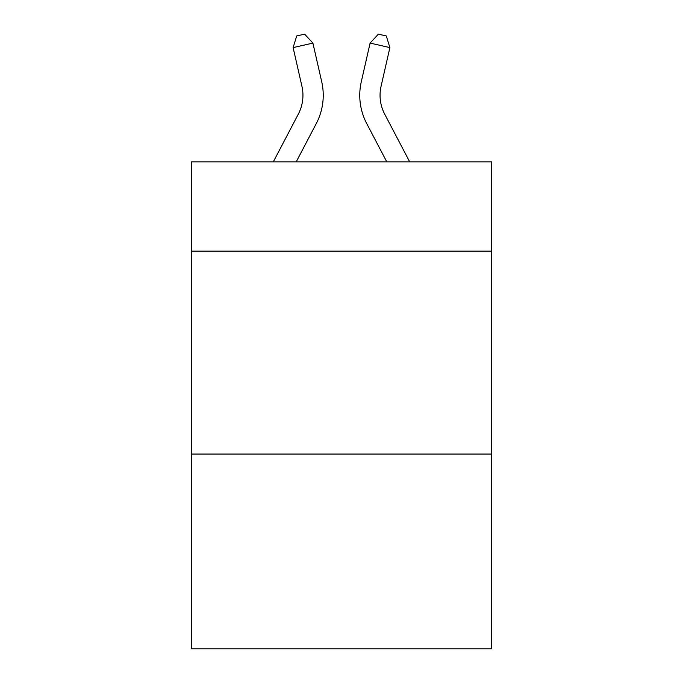 <?xml version="1.0" encoding="UTF-8"?>
<svg xmlns="http://www.w3.org/2000/svg" width="683" height="683" viewBox="0 0 683 683"><rect width="100%" height="100%" fill="white"/><g stroke="black" fill="none" stroke-linecap="round" stroke-linejoin="round"><path stroke-width="1.02" d="M491.658 251.139L491.658 161.854L191.342 161.854L191.342 251.139L491.658 251.139L491.658 648.85L191.342 648.85L191.342 251.139M491.658 454.05L191.342 454.05M298.309 114.129A40.587 40.587 -31.3 0 0 301.929 86.28A40.587 40.587 -31.3 0 1 298.309 114.129A40.587 40.587 -31.3 0 0 301.929 86.28A40.587 40.587 -31.3 0 1 298.309 114.129A40.587 40.587 -31.3 0 0 301.929 86.28A40.587 40.587 -31.3 0 1 298.309 114.129A40.587 40.587 -31.3 0 0 301.929 86.28A40.587 40.587 -31.3 0 1 298.309 114.129A40.587 40.587 -31.3 0 0 301.929 86.28A40.587 40.587 -31.3 0 1 298.309 114.129A40.587 40.587 -31.3 0 0 301.929 86.28A40.587 40.587 -31.3 0 1 298.309 114.129A40.587 40.587 -31.3 0 0 301.929 86.28A40.587 40.587 -31.3 0 1 298.309 114.129A40.587 40.587 -31.3 0 0 301.929 86.28A40.587 40.587 -31.3 0 1 298.309 114.129A40.587 40.587 -31.3 0 0 301.929 86.28A40.587 40.587 -31.3 0 1 298.309 114.129A40.587 40.587 -31.3 0 0 301.929 86.28A40.587 40.587 -31.3 0 1 298.309 114.129A40.587 40.587 -31.3 0 0 301.929 86.28A40.587 40.587 -31.3 0 1 298.309 114.129A40.587 40.587 -31.3 0 0 301.929 86.28A40.587 40.587 -31.3 0 1 298.309 114.129A40.587 40.587 -31.3 0 0 301.929 86.28A40.587 40.587 -31.3 0 1 298.309 114.129A40.587 40.587 -31.3 0 0 301.929 86.28A40.587 40.587 -31.3 0 1 298.309 114.129A40.587 40.587 -31.3 0 0 301.929 86.28A40.587 40.587 -31.3 0 1 298.309 114.129A40.587 40.587 -31.3 0 0 301.929 86.28A40.587 40.587 -31.3 0 1 298.309 114.129A40.587 40.587 -31.3 0 0 301.929 86.28A40.587 40.587 -31.3 0 1 298.309 114.129A40.587 40.587 -31.3 0 0 301.929 86.28A40.587 40.587 -31.3 0 1 298.309 114.129A40.587 40.587 -31.3 0 0 301.929 86.28A40.587 40.587 -31.3 0 1 298.309 114.129A40.587 40.587 -31.3 0 0 301.929 86.28A40.587 40.587 -31.3 0 1 298.309 114.129A40.587 40.587 -31.3 0 0 301.929 86.28A40.587 40.587 -31.3 0 1 298.309 114.129A40.587 40.587 -31.3 0 0 301.929 86.28A40.587 40.587 -31.3 0 1 298.309 114.129A40.587 40.587 -31.3 0 0 301.929 86.28A40.587 40.587 -31.3 0 1 298.309 114.129A40.587 40.587 -31.3 0 0 301.929 86.28A40.587 40.587 -31.3 0 1 298.309 114.129A40.587 40.587 -31.3 0 0 301.929 86.28A40.587 40.587 -31.3 0 1 298.309 114.129L273.311 161.854L298.309 114.129A40.587 40.587 -25.4 0 0 301.929 86.28L293.118 47.597L296.704 35.951L304.618 34.15L312.899 43.089L321.719 81.772A60.872 60.872 148.7 0 1 316.289 123.546L296.217 161.854L316.289 123.546M384.691 114.129A40.587 40.587 31.3 0 1 381.071 86.28A40.587 40.587 31.3 0 0 384.691 114.129A40.587 40.587 31.3 0 1 381.071 86.28A40.587 40.587 31.3 0 0 384.691 114.129A40.587 40.587 31.3 0 1 381.071 86.28A40.587 40.587 31.3 0 0 384.691 114.129A40.587 40.587 31.3 0 1 381.071 86.28A40.587 40.587 31.3 0 0 384.691 114.129A40.587 40.587 31.3 0 1 381.071 86.28A40.587 40.587 31.3 0 0 384.691 114.129A40.587 40.587 31.3 0 1 381.071 86.28A40.587 40.587 31.3 0 0 384.691 114.129A40.587 40.587 31.3 0 1 381.071 86.28A40.587 40.587 31.3 0 0 384.691 114.129A40.587 40.587 31.3 0 1 381.071 86.28A40.587 40.587 31.3 0 0 384.691 114.129A40.587 40.587 31.3 0 1 381.071 86.28A40.587 40.587 31.3 0 0 384.691 114.129A40.587 40.587 31.3 0 1 381.071 86.28A40.587 40.587 31.3 0 0 384.691 114.129A40.587 40.587 31.3 0 1 381.071 86.28A40.587 40.587 31.3 0 0 384.691 114.129A40.587 40.587 31.3 0 1 381.071 86.28A40.587 40.587 31.3 0 0 384.691 114.129A40.587 40.587 31.3 0 1 381.071 86.28A40.587 40.587 31.3 0 0 384.691 114.129A40.587 40.587 31.3 0 1 381.071 86.28A40.587 40.587 31.3 0 0 384.691 114.129A40.587 40.587 31.3 0 1 381.071 86.28A40.587 40.587 31.3 0 0 384.691 114.129A40.587 40.587 31.3 0 1 381.071 86.28A40.587 40.587 31.3 0 0 384.691 114.129A40.587 40.587 31.3 0 1 381.071 86.28A40.587 40.587 31.3 0 0 384.691 114.129A40.587 40.587 31.3 0 1 381.071 86.28A40.587 40.587 31.3 0 0 384.691 114.129A40.587 40.587 31.3 0 1 381.071 86.28A40.587 40.587 31.3 0 0 384.691 114.129A40.587 40.587 31.3 0 1 381.071 86.28A40.587 40.587 31.3 0 0 384.691 114.129A40.587 40.587 31.3 0 1 381.071 86.28A40.587 40.587 31.3 0 0 384.691 114.129A40.587 40.587 31.3 0 1 381.071 86.28A40.587 40.587 31.3 0 0 384.691 114.129A40.587 40.587 31.3 0 1 381.071 86.28A40.587 40.587 31.3 0 0 384.691 114.129A40.587 40.587 31.3 0 1 381.071 86.28A40.587 40.587 31.3 0 0 384.691 114.129A40.587 40.587 31.3 0 1 381.071 86.28A40.587 40.587 31.3 0 0 384.691 114.129L409.689 161.854L384.691 114.129A40.587 40.587 25.4 0 1 381.071 86.28L389.882 47.597L370.101 43.089L361.281 81.772A60.872 60.872 -148.7 0 0 366.711 123.546L386.783 161.854L366.711 123.546M312.899 43.089L321.719 81.772L312.899 43.089L321.719 81.772L312.899 43.089L321.719 81.772L312.899 43.089L321.719 81.772L312.899 43.089L321.719 81.772L312.899 43.089L321.719 81.772L312.899 43.089L321.719 81.772L312.899 43.089L321.719 81.772L312.899 43.089L321.719 81.772L312.899 43.089L321.719 81.772L312.899 43.089L321.719 81.772L312.899 43.089L321.719 81.772L312.899 43.089L321.719 81.772L312.899 43.089L321.719 81.772L312.899 43.089L321.719 81.772L312.899 43.089L321.719 81.772L312.899 43.089L321.719 81.772L312.899 43.089L321.719 81.772L312.899 43.089L321.719 81.772L312.899 43.089L321.719 81.772L312.899 43.089L321.719 81.772L312.899 43.089L321.719 81.772L312.899 43.089L321.719 81.772L312.899 43.089L321.719 81.772L312.899 43.089L321.719 81.772L312.899 43.089L293.118 47.597M370.101 43.089L361.281 81.772L370.101 43.089L361.281 81.772L370.101 43.089L361.281 81.772L370.101 43.089L361.281 81.772L370.101 43.089L361.281 81.772L370.101 43.089L361.281 81.772L370.101 43.089L361.281 81.772L370.101 43.089L361.281 81.772L370.101 43.089L361.281 81.772L370.101 43.089L361.281 81.772L370.101 43.089L361.281 81.772L370.101 43.089L361.281 81.772L370.101 43.089L361.281 81.772L370.101 43.089L361.281 81.772L370.101 43.089L361.281 81.772L370.101 43.089L361.281 81.772L370.101 43.089L361.281 81.772L370.101 43.089L361.281 81.772L370.101 43.089L361.281 81.772L370.101 43.089L361.281 81.772L370.101 43.089L361.281 81.772L370.101 43.089L361.281 81.772L370.101 43.089L361.281 81.772L370.101 43.089L361.281 81.772L370.101 43.089L361.281 81.772L370.101 43.089L378.382 34.15L386.296 35.951L389.882 47.597"/></g></svg>
